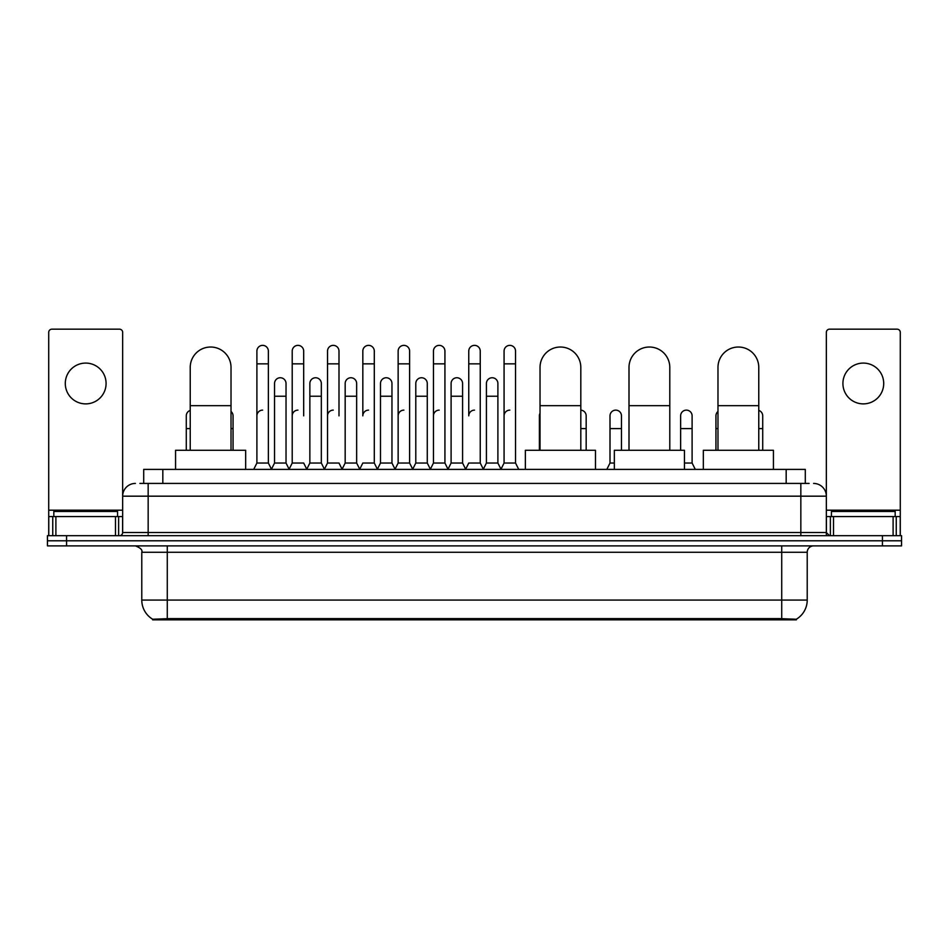 <?xml version="1.0" encoding="UTF-8"?>
<svg xmlns="http://www.w3.org/2000/svg" width="949" height="949" viewBox="0 0 949 949"><rect width="100%" height="100%" fill="white"/><g stroke="black" fill="none" stroke-linecap="round" stroke-linejoin="round"><path stroke-width="1.42" d="M139.871 483.421L148.163 483.421L139.871 483.421L143.702 483.421L143.702 469.399L805.298 469.399L805.298 483.421M796.377 619.827L152.623 619.827L152.623 619.199M141.781 600.065L167.273 600.065L167.273 552.259L141.781 552.259L141.781 600.065A22.313 22.313 0 0 0 152.694 619.246L169.824 618.594L779.176 618.594L796.306 619.246A22.313 22.313 0 0 0 807.219 600.065L807.219 552.259A6.37 6.37 0 0 1 813.59 545.889M901.55 545.889L901.55 540.788L47.45 540.788L47.45 545.889L66.572 545.889L66.572 540.788L47.45 540.788L47.45 535.687L66.572 535.687L66.572 540.788L901.55 540.788L901.55 545.889L66.572 545.889M135.41 483.421A12.752 12.752 0 0 0 122.658 496.173L122.658 532.508A3.191 3.191 0 0 1 119.479 535.687M813.59 483.421A12.752 12.752 0 0 1 826.342 496.173L148.163 496.173L148.163 483.421L809.129 483.421M893.104 535.687L893.104 516.564L900.281 516.564L900.281 535.687L900.281 332.364A3.191 3.191 0 0 0 897.09 329.173L829.521 329.173A3.191 3.191 0 0 0 826.342 332.364L826.342 532.508L829.521 535.687M901.55 535.687L901.55 540.788L901.55 535.687L66.572 535.687M117.557 516.564L117.557 511.464L53.82 511.464L53.82 516.564M85.695 363.087A20.392 20.392 0 0 0 65.291 383.479A20.392 20.392 0 0 0 85.695 403.883A20.392 20.392 0 0 0 106.086 383.479A20.392 20.392 0 0 0 85.695 363.087M115.493 535.687L115.493 516.564L55.896 516.564L55.896 535.687M148.163 535.687L148.163 496.173L122.658 496.173L122.658 332.364A3.191 3.191 0 0 0 119.479 329.173L51.91 329.173A3.191 3.191 0 0 0 48.719 332.364L48.719 516.564L55.896 516.564M115.493 516.564L122.658 516.564M48.719 535.687L48.719 516.564M895.18 516.564L895.18 511.464L831.443 511.464L831.443 516.564M190.227 450.277L190.227 367.417A20.392 20.392 0 0 1 210.619 347.026A20.392 20.392 0 0 1 231.022 367.417A20.392 20.392 0 0 0 210.619 347.026M231.022 450.277L231.022 367.417M245.672 469.399L245.672 450.277L175.565 450.277L175.565 469.399M540.028 450.277L540.028 367.417A20.392 20.392 0 0 1 560.42 347.026A20.392 20.392 0 0 1 580.812 367.417A20.392 20.392 0 0 0 560.42 347.026M580.812 450.277L580.812 367.417M595.474 469.399L595.474 450.277L525.366 450.277L525.366 469.399M628.997 450.277L628.997 367.417A20.392 20.392 0 0 1 649.401 347.026A20.392 20.392 0 0 1 669.792 367.417A20.392 20.392 0 0 0 649.401 347.026M669.792 450.277L669.792 367.417M684.454 469.399L684.454 450.277L614.347 450.277L614.347 469.399M717.978 450.277L717.978 367.417A20.392 20.392 0 0 1 738.381 347.026A20.392 20.392 0 0 1 758.773 367.417A20.392 20.392 0 0 0 738.381 347.026M758.773 450.277L758.773 367.417M773.435 469.399L773.435 450.277L703.328 450.277L703.328 469.399M253.703 469.399L256.894 463.029L268.365 463.029L271.556 469.399M268.365 463.029L268.365 351.106A5.741 5.741 0 0 0 262.636 345.365A5.741 5.741 0 0 1 262.992 345.377M256.894 463.029L256.894 363.847L268.365 363.847M256.894 363.847L256.894 351.106A5.741 5.741 0 0 1 262.636 345.365M289.018 469.399L292.209 463.029L303.68 463.029L306.871 469.399M303.68 415.864L303.68 351.106A5.741 5.741 0 0 0 297.939 345.365A5.741 5.741 0 0 1 298.306 345.377M292.209 463.029L292.209 363.847L303.68 363.847M292.209 363.847L292.209 351.106A5.741 5.741 0 0 1 297.939 345.365M324.333 469.399L327.524 463.029L338.995 463.029L342.174 469.399M338.995 415.864L338.995 351.106A5.741 5.741 0 0 0 333.253 345.365A5.741 5.741 0 0 1 333.609 345.377M327.524 463.029L327.524 363.847L338.995 363.847M327.524 363.847L327.524 351.106A5.741 5.741 0 0 1 333.253 345.365M359.647 469.399L362.826 463.029L374.297 463.029L377.488 469.399M374.297 463.029L374.297 351.106A5.741 5.741 0 0 0 368.568 345.365A5.741 5.741 0 0 1 368.924 345.377M368.568 410.122A5.741 5.741 0 0 0 362.826 415.864L362.826 363.847L374.297 363.847M362.826 363.847L362.826 351.106A5.741 5.741 0 0 1 368.568 345.365M394.95 469.399L398.141 463.029L409.612 463.029L412.803 469.399M409.612 463.029L409.612 351.106A5.741 5.741 0 0 0 403.883 345.365A5.741 5.741 0 0 1 404.238 345.377M398.141 463.029L398.141 363.847L409.612 363.847M398.141 363.847L398.141 351.106A5.741 5.741 0 0 1 403.883 345.365M430.265 469.399L433.456 463.029L444.927 463.029L448.118 469.399M444.927 463.029L444.927 351.106A5.741 5.741 0 0 0 439.185 345.365A5.741 5.741 0 0 1 439.553 345.377M433.456 463.029L433.456 363.847L444.927 363.847M433.456 363.847L433.456 351.106A5.741 5.741 0 0 1 439.185 345.365M465.579 469.399L468.759 463.029L480.241 463.029L483.421 469.399M480.241 463.029L480.241 351.106A5.741 5.741 0 0 0 474.5 345.365A5.741 5.741 0 0 1 474.856 345.377M474.5 410.122A5.741 5.741 0 0 0 468.759 415.864L468.759 363.847L480.241 363.847M468.759 363.847L468.759 351.106A5.741 5.741 0 0 1 474.5 345.365M500.882 469.399L504.073 463.029L515.544 463.029L518.735 469.399L515.544 463.029L515.544 351.106A5.741 5.741 0 0 0 509.815 345.365A5.741 5.741 0 0 1 510.171 345.377M483.326 469.209L486.422 463.029L497.893 463.029L500.989 469.209L504.073 463.029L504.073 363.847L515.544 363.847M504.073 363.847L504.073 351.106A5.741 5.741 0 0 1 509.815 345.365M271.461 469.209L274.546 463.029L286.029 463.029L289.113 469.209M286.029 463.029L286.029 383.479A5.741 5.741 0 0 0 280.643 377.761A5.741 5.741 0 0 1 286.029 383.479M274.546 463.029L274.546 396.231L286.029 396.231M274.546 396.231L274.546 383.479A5.741 5.741 0 0 1 280.643 377.761M306.776 469.209L309.86 463.029L321.331 463.029L324.428 469.209M321.331 463.029L321.331 383.479A5.741 5.741 0 0 0 315.958 377.761A5.741 5.741 0 0 1 321.331 383.479M309.86 463.029L309.86 396.231L321.331 396.231M309.86 396.231L309.86 383.479A5.741 5.741 0 0 1 315.958 377.761M342.079 469.209L345.175 463.029L356.646 463.029L359.742 469.209M356.646 463.029L356.646 383.479A5.741 5.741 0 0 0 351.272 377.761A5.741 5.741 0 0 1 356.646 383.479M345.175 463.029L345.175 396.231L356.646 396.231M345.175 396.231L345.175 383.479A5.741 5.741 0 0 1 351.272 377.761M377.394 469.209L380.49 463.029L391.961 463.029L395.045 469.209M391.961 463.029L391.961 383.479A5.741 5.741 0 0 0 386.587 377.761A5.741 5.741 0 0 1 391.961 383.479M380.49 463.029L380.49 396.231L391.961 396.231M380.49 396.231L380.49 383.479A5.741 5.741 0 0 1 386.587 377.761M412.708 469.209L415.792 463.029L427.275 463.029L430.36 469.209M427.275 463.029L427.275 383.479A5.741 5.741 0 0 0 421.89 377.761A5.741 5.741 0 0 1 427.275 383.479M415.792 463.029L415.792 396.231L427.275 396.231M415.792 396.231L415.792 383.479A5.741 5.741 0 0 1 421.89 377.761M448.011 469.209L451.107 463.029L462.578 463.029L465.674 469.209M462.578 463.029L462.578 383.479A5.741 5.741 0 0 0 457.204 377.761A5.741 5.741 0 0 1 462.578 383.479M451.107 463.029L451.107 396.231L462.578 396.231M451.107 396.231L451.107 383.479A5.741 5.741 0 0 1 457.204 377.761M497.893 463.029L497.893 383.479A5.741 5.741 0 0 0 492.519 377.761A5.741 5.741 0 0 1 497.893 383.479M486.422 463.029L486.422 396.231L497.893 396.231M486.422 396.231L486.422 383.479A5.741 5.741 0 0 1 492.519 377.761M186.277 450.277L186.277 428.604L190.227 428.604M186.277 428.604L186.277 415.864A5.741 5.741 0 0 1 190.227 410.407M863.305 363.087A20.392 20.392 0 0 0 842.914 383.479A20.392 20.392 0 0 0 863.305 403.883A20.392 20.392 0 0 0 883.709 383.479A20.392 20.392 0 0 0 863.305 363.087M893.104 516.564L833.507 516.564L833.507 535.687M826.342 516.564L833.507 516.564M826.342 535.687L826.342 532.508L800.837 532.508L800.837 483.421M233.063 450.277L233.063 415.864A5.741 5.741 0 0 0 231.022 411.475A5.741 5.741 0 0 1 233.063 415.864M256.894 415.864A5.741 5.741 0 0 1 262.636 410.122M292.209 415.864A5.741 5.741 0 0 1 297.939 410.122M327.524 415.864A5.741 5.741 0 0 1 333.253 410.122M398.141 415.864A5.741 5.741 0 0 1 403.883 410.122M433.456 415.864A5.741 5.741 0 0 1 439.185 410.122M504.073 415.864A5.741 5.741 0 0 1 509.815 410.122M539.388 450.277L539.388 428.604L540.028 428.604M539.388 428.604L539.388 415.864A5.741 5.741 0 0 1 540.028 413.23M586.174 450.277L586.174 415.864A5.741 5.741 0 0 0 580.812 410.134A5.741 5.741 0 0 1 586.174 415.864M606.826 469.399L610.005 463.029L614.347 463.029M621.476 450.277L621.476 415.864A5.741 5.741 0 0 0 616.103 410.134A5.741 5.741 0 0 1 621.476 415.864M610.005 463.029L610.005 428.604L621.476 428.604M610.005 428.604L610.005 415.864A5.741 5.741 0 0 1 616.103 410.134M684.454 463.029L692.106 463.029L695.297 469.399M692.106 463.029L692.106 415.864A5.741 5.741 0 0 0 686.732 410.134A5.741 5.741 0 0 1 692.106 415.864M680.635 450.277L680.635 428.604L692.106 428.604M680.635 428.604L680.635 415.864A5.741 5.741 0 0 1 686.732 410.134M715.937 450.277L715.937 428.604L717.978 428.604M715.937 428.604L715.937 415.864A5.741 5.741 0 0 1 717.978 411.475M762.723 450.277L762.723 415.864A5.741 5.741 0 0 0 758.773 410.407A5.741 5.741 0 0 1 762.723 415.864M779.176 619.827L779.176 618.594M169.824 619.827L169.824 618.594M162.825 483.421L162.825 469.399M786.175 483.421L786.175 469.399M781.727 545.889L781.727 552.259L167.273 552.259L167.273 545.889M807.219 552.259L781.727 552.259L781.727 600.065L807.219 600.065M781.727 618.712L781.727 600.065L167.273 600.065L167.273 618.712M882.428 545.889L882.428 535.687M122.658 532.508L800.837 532.508L800.837 535.687M122.658 510.194L48.719 510.194M122.611 533.053L122.611 516.564M118.625 516.564L118.625 535.687M48.779 516.564L48.779 535.687M52.753 535.687L52.753 516.564M190.227 405.662L231.022 405.662M540.028 405.662L580.812 405.662M628.997 405.662L669.792 405.662M717.978 405.662L758.773 405.662M900.281 510.194L826.342 510.194M900.221 535.687L900.221 516.564M896.247 516.564L896.247 535.687M826.389 516.564L826.389 533.053M830.375 535.687L830.375 516.564M231.022 428.604L233.063 428.604M580.812 428.604L586.174 428.604M758.773 428.604L762.723 428.604M141.781 552.259C142.682 550.005 140.547 547.881 135.41 545.889"/></g></svg>
